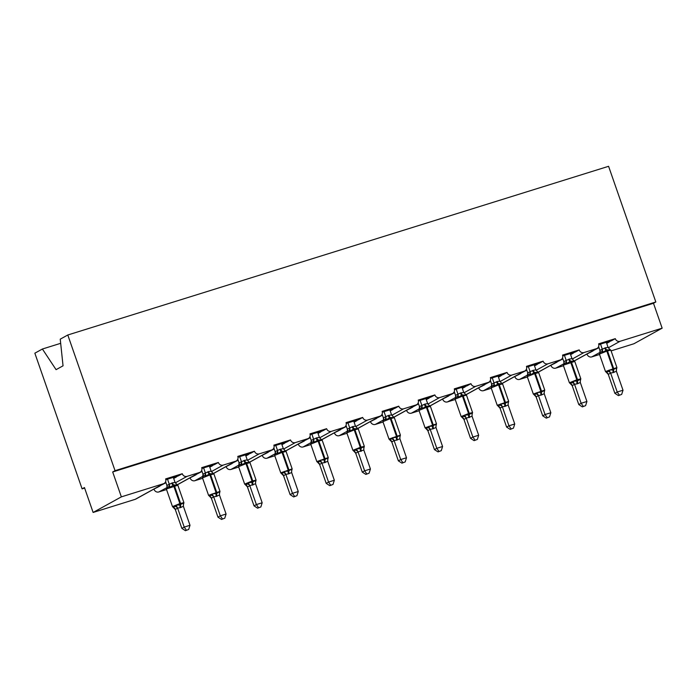 <?xml version="1.0" encoding="UTF-8"?>
<svg xmlns="http://www.w3.org/2000/svg" width="697" height="697" viewBox="0 0 697 697"><rect width="100%" height="100%" fill="white"/><g stroke="black" fill="none" stroke-linecap="round" stroke-linejoin="round"><path stroke-width="1.05" d="M60.674 343.316L42.404 349.014L34.85 353.187L82.098 488.858L84.625 488.066M82.098 488.858L84.45 487.56L93.119 512.452L121.356 496.865L112.687 471.974L653.481 303.273L662.15 328.174L620.051 341.303A3.964 3.624 -118.9 0 1 615.285 338.655L598.627 343.848A3.964 3.624 61.1 0 1 596.458 348.666L583.973 352.56A3.964 3.624 -118.9 0 1 579.198 349.911L562.549 355.104A3.964 3.624 61.1 0 1 560.379 359.922L547.886 363.817A3.964 3.624 -118.9 0 1 543.111 361.159L526.462 366.361A3.964 3.624 61.1 0 1 524.292 371.179L511.798 375.073A3.964 3.624 -118.9 0 1 507.033 372.416L490.374 377.617A3.964 3.624 61.1 0 1 488.205 382.426L475.72 386.33A3.964 3.624 -118.9 0 1 470.945 383.672L454.296 388.874A3.964 3.624 61.1 0 1 452.126 393.683L439.633 397.586A3.964 3.624 -118.9 0 1 434.867 394.929L418.209 400.122A3.964 3.624 61.1 0 1 416.039 404.94L403.546 408.834A3.964 3.624 -118.9 0 1 398.78 406.185L382.122 411.378A3.964 3.624 61.1 0 1 379.961 416.196L367.467 420.091A3.964 3.624 -118.9 0 1 362.693 417.442L346.043 422.635A3.964 3.624 61.1 0 1 343.874 427.453L331.38 431.347A3.964 3.624 -118.9 0 1 326.614 428.699L309.956 433.891A3.964 3.624 61.1 0 1 307.786 438.709L295.301 442.604A3.964 3.624 -118.9 0 1 290.527 439.955L273.877 445.148A3.964 3.624 61.1 0 1 271.708 449.966L259.214 453.86A3.964 3.624 -118.9 0 1 254.449 451.212L237.79 456.404A3.964 3.624 61.1 0 1 235.621 461.222L223.127 465.117A3.964 3.624 -118.9 0 1 218.361 462.468L201.703 467.661A3.964 3.624 61.1 0 1 199.534 472.479L187.049 476.373A3.964 3.624 -118.9 0 1 182.274 473.725L178.746 475.668L165.816 479.702M182.274 473.725L165.625 478.917A3.964 3.624 61.1 0 1 164.074 483.474L135.828 499.061A3.964 3.624 61.1 0 1 135.218 499.322L93.119 512.452M178.746 475.668L173.501 477.898M165.964 482.725L158.75 486.401M176.297 477.018L173.692 478.464M160.014 486.009L152.774 489.703M157.566 487.36L156.311 487.752M218.361 462.468L214.833 464.411L201.903 468.445M214.833 464.411L209.579 466.642M202.043 471.468L194.838 475.145M212.385 465.762L209.78 467.208M196.101 474.753L188.861 478.447M193.653 476.103L192.389 476.504M254.449 451.212L250.911 453.155L237.982 457.188M250.911 453.155L245.666 455.385M238.13 460.22L230.925 463.897M248.472 454.514L245.858 455.951M232.188 463.496L224.948 467.19M229.74 464.847L228.477 465.248M290.527 439.955L286.998 441.907L274.069 445.941M286.998 441.907L281.745 444.128M274.217 448.964L267.003 452.641M284.55 443.257L281.945 444.695M268.267 452.24L261.026 455.934M265.818 453.599L264.555 453.991M326.614 428.699L323.086 430.65L310.148 434.684M323.086 430.65L317.832 432.872M310.296 437.707L303.09 441.384M320.637 432.001L318.032 433.438M304.354 440.992L297.114 444.677M301.906 442.342L300.642 442.734M362.693 417.442L359.164 419.394L346.235 423.428M359.164 419.394L353.919 421.615M346.383 426.451L339.169 430.127M356.716 420.744L354.111 422.182M340.432 429.735L333.192 433.429M337.984 431.086L336.729 431.478M398.78 406.185L395.251 408.137L382.322 412.171M395.251 408.137L389.998 410.359M382.461 415.194L375.256 418.871M392.803 409.488L390.198 410.925M376.519 418.479L369.279 422.173M374.071 419.829L372.808 420.221M434.867 394.929L431.33 396.881L418.4 400.914M431.33 396.881L426.085 399.102M418.548 403.938L411.343 407.614M428.89 398.231L426.276 399.669M412.607 407.222L405.366 410.916M410.158 408.573L408.895 408.965M470.945 383.672L467.417 385.624L454.488 389.658M467.417 385.624L462.163 387.846M454.636 392.681L447.422 396.358M464.969 386.974L462.364 388.412M448.685 395.966L441.445 399.66M446.237 397.316L444.974 397.708M507.033 372.416L503.504 374.367L490.566 378.401M503.504 374.367L498.25 376.589M490.714 381.425L483.509 385.101M501.056 375.718L498.451 377.155M484.772 384.709L477.532 388.403M482.324 386.06L481.061 386.452M543.111 361.159L539.583 363.111L526.653 367.145M539.583 363.111L534.338 365.341M526.801 370.168L519.587 373.845M537.134 364.461L534.529 365.899M520.851 373.453L513.611 377.147M518.402 374.803L517.148 375.195M579.198 349.911L575.67 351.854L562.74 355.888M575.67 351.854L570.416 354.085M562.888 358.911L555.675 362.588M573.222 353.205L570.616 354.642M556.938 362.196L549.698 365.89M554.49 363.546L553.226 363.939M615.285 338.655L611.757 340.598L598.819 344.632M611.757 340.598L606.503 342.828M598.967 347.655L591.762 351.332M609.309 341.948L606.695 343.394M593.025 350.94L585.785 354.634M590.577 352.29L589.313 352.682M121.356 496.865L163.455 483.735A3.964 3.624 61.1 0 0 164.074 483.474M599.978 352.386L591.814 356.89L599.551 354.477M611.103 350.879L633.913 343.76L662.15 328.174M591.814 356.89A3.964 3.624 -118.9 0 1 587.048 354.242M563.76 363.843L555.727 368.147L563.464 365.733M555.727 368.147A3.964 3.624 -118.9 0 1 550.961 365.498M527.803 374.899L519.648 379.403L527.385 376.99M519.648 379.403A3.964 3.624 -118.9 0 1 514.874 376.755M491.725 386.155L483.561 390.66L491.298 388.246M483.561 390.66A3.964 3.624 -118.9 0 1 478.795 388.011M455.585 395.347A2.91 2.466 27 0 1 455.629 397.464L455.585 395.347L460.377 393.021L463.749 392.385L465.544 394.293L465.91 394.929L461.815 395.164A1.324 0.531 72.7 0 1 462.477 396.14L455.08 399.128L455.638 397.438L447.483 401.916L455.211 399.503M447.483 401.916A3.964 3.624 -118.9 0 1 442.708 399.268M419.559 408.669L411.396 413.173L419.132 410.76M411.396 413.173A3.964 3.624 -118.9 0 1 406.63 410.516M383.42 417.86A2.91 2.466 27 0 1 383.463 419.969L383.42 417.86L388.212 415.534L391.583 414.889L393.378 416.806L393.744 417.442L389.649 417.677A1.324 0.531 72.7 0 1 390.303 418.653L382.914 421.633L383.463 419.977A2.91 2.466 27 0 0 383.463 419.969L375.308 424.429L383.045 422.016M375.308 424.429A3.964 3.624 -118.9 0 1 370.543 421.772M347.385 431.182L339.23 435.686L346.967 433.273M339.23 435.686A3.964 3.624 -118.9 0 1 334.455 433.029M311.306 442.438L303.143 446.943L310.879 444.529M303.143 446.943A3.964 3.624 -118.9 0 1 298.377 444.285M275.167 451.63A2.91 2.466 27 0 1 275.21 453.738L275.167 451.63L279.959 449.304L283.33 448.659L285.125 450.576L285.491 451.212L281.396 451.447A1.324 0.531 72.7 0 1 282.058 452.414L274.662 455.402L275.219 453.712L267.064 458.199L274.792 455.786M267.064 458.199A3.964 3.624 -118.9 0 1 262.29 455.542M239.141 464.943L230.977 469.447L238.714 467.042M230.977 469.447A3.964 3.624 -118.9 0 1 226.203 466.798M203.054 476.199L194.89 480.703L202.627 478.29M194.89 480.703A3.964 3.624 -118.9 0 1 190.124 478.055M166.844 487.665L158.811 491.96L166.548 489.547M158.811 491.96A3.964 3.624 -118.9 0 1 154.037 489.311M42.404 349.014L56.074 369.663L63.044 365.82L60.238 339.169L67.792 334.996L608.586 166.304L655.833 301.975L653.481 303.273M112.687 471.974L115.04 470.675L655.833 301.975M67.792 334.996L115.04 470.675M609.518 341.835L609.352 341.347M573.439 353.091L573.265 352.604M537.352 364.348L537.187 363.86M501.265 375.596L501.099 375.117M465.187 386.852L465.021 386.373M429.099 398.109L428.934 397.63M393.021 409.366L392.847 408.886M356.934 420.622L356.768 420.143M320.847 431.879L320.681 431.399M284.768 443.135L284.603 442.647M248.681 454.392L248.515 453.904M212.602 465.648L212.428 465.16M176.515 476.905L176.35 476.417M604.717 348.003A2.91 1.159 -107.3 0 0 606.155 350.138A1.324 0.531 72.7 0 1 606.808 351.114L599.42 354.102L599.96 352.438A2.91 2.466 27 0 0 599.969 352.438L599.908 350.347L605.405 347.786L608.08 347.359L610.25 349.903L609.875 349.275L610.25 349.903L606.852 349.929L602.783 352.229L601.424 351.915L599.655 352.882M607.043 372.146L609.021 370.142L613.003 369.811L616.488 367.816L616.488 369.088L616.915 367.572L610.842 350.147L606.808 351.114L612.881 368.539A1.324 0.531 72.7 0 1 613.003 369.811A2.91 1.159 -107.3 0 0 613.273 372.59L610.598 373.017L608.315 374.437L606.442 372.398L607.043 372.146M618.439 395.626L621.689 394.38L618.439 395.626L614.867 393.317L608.289 374.428A2.91 2.596 102.4 0 0 606.451 372.398L606.085 371.771M614.867 393.317L617.22 392.019L610.642 373.13M619.38 395.103L617.22 392.019L623.005 390.215L616.392 371.213L613.273 372.59M606.32 342.297L608.08 347.359M598.61 346.627L599.917 350.321A2.91 2.466 27 0 1 599.969 352.438L599.96 352.499M601.424 351.915A2.91 2.596 102.4 0 0 602.234 349.049L600.535 344.1M602.783 352.229L602.295 349.162M609.021 370.142L610.598 373.017M616.488 367.816L616.392 371.213M623.005 390.215L621.689 394.38M563.838 361.577A2.91 2.466 27 0 1 563.882 363.695L563.838 361.577L569.327 359.042L572.002 358.615L574.162 361.159L573.797 360.532L574.162 361.159L570.765 361.185L566.705 363.486L565.337 363.163L563.577 364.139M570.965 383.394L572.943 381.398L577.613 380.85L580.401 379.072L580.401 380.344L580.828 378.828L574.764 361.403L563.725 365.036L563.333 365.359L569.405 382.784L576.794 379.795A1.324 0.531 72.7 0 1 576.916 381.059A2.91 1.159 -107.3 0 0 577.194 383.847L574.52 384.274L572.202 385.685L570.355 383.655L570.965 383.394M582.352 406.882L585.602 405.637L582.352 406.882L578.789 404.574L572.202 385.685M578.789 404.574L581.141 403.275L574.563 384.387A2.91 2.466 27 0 0 572.132 382.679M583.293 406.36L581.141 403.275L586.918 401.472L580.305 382.47L577.194 383.847M570.233 353.553L572.002 358.615M562.523 357.875L563.821 361.604M564.448 355.357L566.173 360.305M569.998 383.028L570.373 383.655A2.91 2.596 102.4 0 1 572.228 385.685M566.705 363.486L566.208 360.419M572.943 381.398L574.52 384.274M580.401 379.072L580.305 382.47M586.918 401.472L585.602 405.637M532.543 370.516A2.91 1.159 -107.3 0 0 533.989 372.651A1.324 0.531 72.7 0 1 534.643 373.627L527.246 376.615L527.751 372.834L533.24 370.299L535.915 369.872L538.084 372.416L537.709 371.789L538.084 372.416L534.677 372.433L530.617 374.742L529.258 374.42L527.49 375.395M534.878 394.65L536.856 392.655L541.525 392.106L544.322 390.329L544.322 391.601L544.749 390.085L538.676 372.66L534.643 373.627L540.706 391.052A1.324 0.531 72.7 0 1 540.837 392.315A2.91 1.159 -107.3 0 0 541.107 395.103L538.433 395.53L536.124 396.942L534.277 394.911L534.878 394.65M546.274 418.139L549.524 416.893L546.274 418.139L542.702 415.83L536.124 396.942M542.702 415.83L545.054 414.532L538.476 395.643M547.215 417.616L545.054 414.532L550.839 412.729L544.218 393.727L541.107 395.103M534.146 364.81L535.915 369.872M526.444 369.131L527.734 372.86M528.37 366.613L530.095 371.562M533.919 394.284L534.285 394.911A2.91 2.596 102.4 0 1 536.15 396.942M530.617 374.742L530.129 371.675M536.856 392.655L538.433 395.53M544.322 390.329L544.218 393.727M550.839 412.729L549.524 416.893M496.464 381.773A2.91 1.159 -107.3 0 0 497.902 383.908A1.324 0.531 72.7 0 1 498.555 384.883L491.167 387.872L491.664 384.091L497.153 381.555L499.827 381.128L501.997 383.672L501.631 383.045L501.997 383.672L498.599 383.69L494.539 385.999L493.171 385.676L491.402 386.652M498.791 405.907L500.777 403.911L504.75 403.572L508.235 401.585L508.235 402.857L508.662 401.341L502.598 383.916L498.555 384.883L504.628 402.308A1.324 0.531 72.7 0 1 504.75 403.572A2.91 1.159 -107.3 0 0 505.029 406.36L502.354 406.787L500.037 408.198L498.189 406.168L498.791 405.907M510.187 429.396L513.436 428.15L510.187 429.396L506.614 427.087L500.037 408.198A2.91 2.596 102.4 0 0 498.198 406.168L497.832 405.541M506.614 427.087L508.967 425.789L502.389 406.9M511.128 428.873L508.967 425.789L514.752 423.985L508.139 404.983L505.029 406.36M498.067 376.066L499.827 381.128M490.357 380.388L491.655 384.117M493.171 385.676A2.91 2.596 102.4 0 0 493.981 382.81L492.282 377.87M494.539 385.999L494.042 382.932M500.777 403.911L502.354 406.787M508.235 401.585L508.139 404.983M514.752 423.985L513.436 428.15M460.377 393.021A2.91 1.159 -107.3 0 0 461.815 395.164L458.452 397.255L457.084 396.933L455.324 397.909M461.745 416.789L462.12 417.425L464.69 415.168L468.663 414.828L472.148 412.842L472.157 414.105M474.099 440.643L477.358 439.406L474.099 440.643L470.536 438.343L463.914 419.341L462.111 417.425A2.91 2.596 102.4 0 1 463.975 419.455L463.958 419.455M470.536 438.343L472.888 437.045L466.31 418.148L463.975 419.455M475.04 440.129L472.888 437.045L478.673 435.242L472.052 416.24L466.31 418.148M461.98 387.323L463.749 392.385M454.27 391.644L455.568 395.373M456.195 389.126L457.92 394.075M458.452 397.255L457.964 394.188M464.69 415.168L466.267 418.043M472.148 412.842L472.052 416.24M478.673 435.242L477.358 439.406M424.299 404.277A2.91 1.159 -107.3 0 0 425.736 406.421A1.324 0.531 72.7 0 1 426.39 407.397L419.002 410.385L419.489 406.63L424.987 404.068L427.662 403.641L429.831 406.185L429.457 405.549L429.831 406.185L426.425 406.203L422.365 408.512L421.005 408.189L419.237 409.165M426.625 428.42L428.603 426.425L432.584 426.085L436.069 424.098L436.069 425.362L436.496 423.854L430.424 406.429L426.39 407.397L432.454 424.822A1.324 0.531 72.7 0 1 432.584 426.085A2.91 1.159 -107.3 0 0 432.854 428.873L430.18 429.3L427.897 430.711L426.024 428.681L426.625 428.42M438.021 451.9L441.271 450.663L438.021 451.9L434.449 449.6L427.871 430.702M434.449 449.6L436.801 448.302L430.223 429.404M438.962 451.386L436.801 448.302L442.586 446.498L435.973 427.488L432.854 428.873M425.902 398.571L427.662 403.641M418.191 402.901L419.498 406.604A2.91 2.466 27 0 1 419.542 408.721L419.542 408.773M420.117 400.383L421.842 405.332M425.667 428.045L426.033 428.681A2.91 2.596 102.4 0 1 427.897 430.711M422.365 408.512L421.877 405.445M428.603 426.425L430.18 429.3M436.069 424.098L435.973 427.488M442.586 446.498L441.271 450.663M388.212 415.534A2.91 1.159 -107.3 0 0 389.649 417.677L386.286 419.768L384.918 419.446L383.158 420.422M389.579 439.302L389.954 439.938L392.524 437.681L396.497 437.341L399.982 435.355L399.982 436.618L400.409 435.111L394.345 417.686L390.303 418.653L396.375 436.078A1.324 0.531 72.7 0 1 396.497 437.341A2.91 1.159 -107.3 0 0 396.776 440.129L394.101 440.556L391.81 441.968L388.987 439.066L400.409 435.111M401.934 463.156L405.184 461.919L401.934 463.156L398.37 460.856L391.784 441.959M398.37 460.856L400.723 459.558L394.145 440.661M402.875 462.642L400.723 459.558L406.499 457.755L399.886 438.744L396.776 440.129M389.815 409.827L391.583 414.889M382.104 414.157L383.402 417.886M384.918 419.446A2.91 2.596 102.4 0 0 385.729 416.579L384.03 411.631M386.286 419.768L385.789 416.701M392.524 437.681L394.101 440.556M399.982 435.355L399.886 438.744M406.499 457.755L405.184 461.919M352.124 426.791A2.91 1.159 -107.3 0 0 353.571 428.934A1.324 0.531 72.7 0 1 354.224 429.91L346.827 432.889L347.376 431.234A2.91 2.466 27 0 0 347.376 431.225L347.315 429.143L352.821 426.573L355.496 426.146L357.666 428.699L357.291 428.063L357.666 428.699L354.259 428.716L350.199 431.025L348.84 430.702L347.071 431.678M353.501 450.558L353.867 451.194L356.437 448.938L360.419 448.598L363.904 446.611L363.904 447.875M365.855 474.413L369.105 473.176L365.855 474.413L362.283 472.113L355.705 453.216L353.858 451.186A2.91 2.596 102.4 0 1 355.731 453.224L355.705 453.216M362.283 472.113L364.636 470.815L358.058 451.917L355.731 453.224M366.796 473.899L364.636 470.815L370.421 469.011L363.799 450.001L358.058 451.917M353.727 421.084L355.496 426.146M346.017 425.414L347.333 429.117A2.91 2.466 27 0 1 347.376 431.225L347.367 431.286M347.951 422.887L349.676 427.845M350.199 431.025L349.711 427.958M356.437 448.938L358.014 451.804M363.904 446.611L363.799 450.001M370.421 469.011L369.105 473.176M316.046 438.047A2.91 1.159 -107.3 0 0 317.483 440.19A1.324 0.531 72.7 0 1 318.137 441.166L310.749 444.146L311.245 440.373L316.734 437.829L319.409 437.402L321.578 439.955L321.204 439.319L321.578 439.955L318.18 439.973L314.12 442.281L312.753 441.959L310.984 442.935M318.372 462.189L320.359 460.194L324.332 459.854L327.817 457.868L327.817 459.131L328.243 457.615L322.18 440.19L318.137 441.166L324.21 458.591A1.324 0.531 72.7 0 1 324.332 459.854A2.91 1.159 -107.3 0 0 324.61 462.634L321.936 463.061L319.644 464.481L317.771 462.442L318.372 462.189M329.768 485.67L333.018 484.432L329.768 485.67L326.196 483.369L319.618 464.472M326.196 483.369L328.548 482.071L321.97 463.174M330.709 485.156L328.548 482.071L334.333 480.259L327.721 461.257L324.61 462.634M317.649 432.34L319.409 437.402M309.938 436.67L311.237 440.399M311.864 434.144L313.589 439.101M317.414 461.815L317.78 462.451A2.91 2.596 102.4 0 1 319.644 464.481M314.12 442.281L313.624 439.206M320.359 460.194L321.936 463.061M327.817 457.868L327.721 461.257M334.333 480.259L333.018 484.432M279.959 449.304A2.91 1.159 -107.3 0 0 281.396 451.447L278.033 453.538L276.665 453.216L274.906 454.191M281.327 473.071L281.701 473.707L284.271 471.451L288.244 471.111L291.729 469.125L291.738 470.388L292.156 468.872L286.092 451.447L282.058 452.414L288.122 469.848A1.324 0.531 72.7 0 1 288.244 471.111A2.91 1.159 -107.3 0 0 288.523 473.89L285.848 474.317L283.557 475.737L280.734 472.827L292.156 468.872M293.681 496.926L296.939 495.689L293.681 496.926L290.118 494.626L283.54 475.729A2.91 2.596 102.4 0 0 281.701 473.707M290.118 494.626L292.47 493.319L285.892 474.43M294.622 496.403L292.47 493.319L298.255 491.516L291.634 472.514L288.523 473.89M281.562 443.597L283.33 448.659M273.851 447.927L275.149 451.656M276.665 453.216A2.91 2.596 102.4 0 0 277.484 450.349L275.777 445.4M278.033 453.538L277.545 450.462M284.271 471.451L285.848 474.317M291.729 469.125L291.634 472.514M298.255 491.516L296.939 495.689M243.88 460.56A2.91 1.159 -107.3 0 0 245.318 462.703A1.324 0.531 72.7 0 1 245.971 463.671L238.583 466.659L239.071 462.904L244.569 460.342L247.243 459.915L249.413 462.459L249.038 461.832L249.413 462.459L246.006 462.486L241.946 464.794L240.587 464.472L238.818 465.448M245.248 484.328L245.614 484.955L247.383 483.988L248.184 482.707L252.166 482.368L255.651 480.372L255.529 481.793A2.91 2.466 27 0 1 255.834 481.348M257.602 508.183L260.852 506.946L257.602 508.183L254.03 505.874L247.409 486.872L245.605 484.955A2.91 2.596 102.4 0 1 247.479 486.994L247.452 486.985M254.03 505.874L256.383 504.576L249.805 485.687L247.479 486.994M258.543 507.66L256.383 504.576L262.168 502.772L255.555 483.77L249.805 485.687M245.483 454.853L247.243 459.915M237.773 459.184L239.08 462.878A2.91 2.466 27 0 1 239.123 464.995L239.123 465.056M239.698 456.657L241.423 461.606M241.946 464.794L241.458 461.719M248.184 482.707L249.761 485.574M255.651 480.372L255.555 483.77M262.168 502.772L260.852 506.946M207.793 471.817A2.91 1.159 -107.3 0 0 209.231 473.96A1.324 0.531 72.7 0 1 209.884 474.927L202.496 477.915L203.001 474.134L208.49 471.599L211.165 471.172L213.326 473.716L212.96 473.089L213.326 473.716L209.928 473.742L205.868 476.051L204.5 475.729L202.74 476.704M210.128 495.959L212.106 493.964L216.776 493.406L219.564 491.629L219.564 492.901L219.991 491.385L213.927 473.96L209.884 474.927L215.957 492.352A1.324 0.531 72.7 0 1 216.079 493.624A2.91 1.159 -107.3 0 0 216.358 496.403L213.683 496.83L211.391 498.25L209.518 496.212L210.128 495.959M221.515 519.439L224.765 518.202L221.515 519.439L217.952 517.13L211.365 498.242M217.952 517.13L220.304 515.832L213.718 496.944A2.91 2.466 27 0 0 211.296 495.236M222.456 518.917L220.304 515.832L226.081 514.029L219.468 495.027L216.358 496.403M209.396 466.11L211.165 471.172M201.686 470.44L202.984 474.16M203.611 467.914L205.336 472.862M209.161 495.584L209.536 496.212A2.91 2.596 102.4 0 1 211.391 498.25M205.868 476.051L205.371 472.975M212.106 493.964L213.683 496.83M219.564 491.629L219.468 495.027M226.081 514.029L224.765 518.202M166.914 485.391A2.91 2.466 27 0 1 166.958 487.508L166.914 485.391L172.403 482.855L175.078 482.429L177.247 484.973L176.872 484.345L177.247 484.973L173.841 484.999L169.78 487.299L168.421 486.985L166.653 487.952M173.083 506.841L173.448 507.468L176.019 505.212L180 504.881L183.477 502.886L183.668 503.861L183.912 502.642L177.84 485.217L166.81 488.85L166.409 489.172L172.481 506.597L179.87 503.609A1.324 0.531 72.7 0 1 180 504.881A2.91 1.159 -107.3 0 0 180.27 507.66L177.596 508.087L175.313 509.507L172.481 506.597M185.437 530.696L188.687 529.459L185.437 530.696L181.865 528.387L175.287 509.498A2.91 2.596 102.4 0 0 173.448 507.468M181.865 528.387L184.217 527.089L177.639 508.2M186.378 530.173L184.217 527.089L190.002 525.285L183.381 506.283L180.27 507.66M173.309 477.367L175.078 482.429M165.598 481.697L166.897 485.417M168.421 486.985A2.91 2.596 102.4 0 0 169.232 484.119L167.533 479.17M169.78 487.299L169.293 484.232M176.019 505.212L177.596 508.087M183.477 502.886L183.381 506.283M190.002 525.285L188.687 529.459M163.455 483.735L135.218 499.322M187.049 476.373L175.295 482.864M199.534 472.479L177.474 484.659M223.127 465.117L211.374 471.608M235.621 461.222L213.552 473.402M259.214 453.86L247.461 460.351M271.708 449.966L249.639 462.146M295.301 442.604L283.54 449.095M307.786 438.709L285.718 450.889M331.38 431.347L319.627 437.838M343.874 427.453L321.805 439.633M367.467 420.091L355.714 426.581M379.961 416.196L357.892 428.376M403.546 408.834L391.792 415.325M416.039 404.94L393.971 417.128M439.633 397.586L427.88 404.068M452.126 393.683L430.058 405.872M475.72 386.33L463.967 392.812M488.205 382.426L466.145 394.615M511.798 375.073L500.045 381.564M524.292 371.179L502.223 383.359M547.886 363.817L536.132 370.307M560.379 359.922L538.311 372.102M583.973 352.56L572.211 359.051M596.458 348.666L574.389 360.846M620.051 341.303L608.298 347.794M599.42 354.102L605.484 371.527L616.915 367.572M613.97 372.372A2.91 1.159 -107.3 0 1 613.7 369.593A1.324 0.531 -107.3 0 0 613.569 368.321L607.505 350.896A1.324 0.531 -107.3 0 0 606.852 349.929A2.91 1.159 -107.3 0 1 605.405 347.786M610.633 373.156A2.91 2.466 27 0 0 608.22 371.423M616.671 368.791A2.91 2.466 27 0 0 616.366 369.236L616.357 369.262M568.63 359.26A2.91 1.159 -107.3 0 0 570.068 361.394A1.324 0.531 72.7 0 1 570.721 362.37L576.794 379.795L580.828 378.828M577.883 383.629A2.91 1.159 -107.3 0 1 577.613 380.85A1.324 0.531 -107.3 0 0 577.491 379.577L571.418 362.152A1.324 0.531 -107.3 0 0 570.765 361.185A2.91 1.159 -107.3 0 1 569.327 359.042M565.337 363.163A2.91 2.596 102.4 0 0 566.147 360.297M580.592 380.048A2.91 2.466 27 0 0 580.287 380.492A2.91 2.466 27 0 0 580.279 380.492L580.27 380.518M527.246 376.615L533.318 394.04L544.749 390.085M541.804 394.885A2.91 1.159 -107.3 0 1 541.525 392.106A1.324 0.531 -107.3 0 0 541.403 390.834L535.331 373.409A1.324 0.531 -107.3 0 0 534.677 372.433A2.91 1.159 -107.3 0 1 533.24 370.299M529.258 374.42A2.91 2.596 102.4 0 0 530.068 371.553M527.786 375.003L527.812 374.925A2.91 2.466 27 0 0 527.751 372.834M538.459 395.669A2.91 2.466 27 0 0 536.054 393.936M544.505 391.296A2.91 2.466 27 0 0 544.2 391.749L544.322 391.592M491.167 387.872L497.231 405.297L508.662 401.341M505.717 406.142A2.91 1.159 -107.3 0 1 505.447 403.354A1.324 0.531 -107.3 0 0 505.316 402.091L499.252 384.666A1.324 0.531 -107.3 0 0 498.599 383.69A2.91 1.159 -107.3 0 1 497.153 381.555M491.716 386.208A2.91 2.466 27 0 0 491.664 384.091M502.38 406.926A2.91 2.466 27 0 0 499.967 405.192M508.427 402.552A2.91 2.466 27 0 0 508.113 403.005L508.104 403.032M455.08 399.128L461.153 416.553L468.541 413.565A1.324 0.531 72.7 0 1 468.663 414.828A2.91 1.159 -107.3 0 0 468.942 417.616M469.639 417.398A2.91 1.159 -107.3 0 1 469.36 414.61A1.324 0.531 -107.3 0 0 469.238 413.347L472.575 412.598L466.511 395.173L462.477 396.14L468.541 413.565L469.238 413.347L463.165 395.922A1.324 0.531 -107.3 0 0 462.512 394.946A2.91 1.159 -107.3 0 1 461.074 392.812M457.084 396.933A2.91 2.596 102.4 0 0 457.903 394.066M466.293 418.183A2.91 2.466 27 0 0 463.88 416.449M472.339 413.809A2.91 2.466 27 0 0 472.035 414.262L472.017 414.288M419.002 410.385L425.065 427.81L436.496 423.854M433.551 428.655A2.91 1.159 -107.3 0 1 433.273 425.867A1.324 0.531 -107.3 0 0 433.151 424.604L427.087 407.179A1.324 0.531 -107.3 0 0 426.425 406.203A2.91 1.159 -107.3 0 1 424.987 404.068M421.005 408.189A2.91 2.596 102.4 0 0 421.816 405.323M430.215 429.43A2.91 2.466 27 0 0 427.801 427.705M436.252 425.065A2.91 2.466 27 0 0 435.947 425.518L435.939 425.545M397.464 439.912A2.91 1.159 -107.3 0 1 397.194 437.124A1.324 0.531 -107.3 0 0 397.072 435.86L391 418.435A1.324 0.531 -107.3 0 0 390.346 417.459A2.91 1.159 -107.3 0 1 388.909 415.316M394.127 440.687A2.91 2.466 27 0 0 391.714 438.962M391.81 441.968A2.91 2.596 102.4 0 0 389.954 439.938M400.174 436.322A2.91 2.466 27 0 0 399.869 436.766A2.91 2.466 27 0 0 399.86 436.775L399.851 436.792M346.827 432.889L352.9 450.314L360.288 447.335A1.324 0.531 72.7 0 1 360.419 448.598A2.91 1.159 -107.3 0 0 360.689 451.377M361.386 451.168A2.91 1.159 -107.3 0 1 361.107 448.38A1.324 0.531 -107.3 0 0 360.985 447.117L364.331 446.368L358.258 428.934L354.224 429.91L360.288 447.335L360.985 447.117L354.912 429.692A1.324 0.531 -107.3 0 0 354.259 428.716A2.91 1.159 -107.3 0 1 352.821 426.573M348.84 430.702A2.91 2.596 102.4 0 0 349.65 427.836M358.04 451.944A2.91 2.466 27 0 0 355.636 450.218M364.087 447.579A2.91 2.466 27 0 0 363.782 448.023A2.91 2.466 27 0 0 363.782 448.032L364.331 446.368M310.749 444.146L316.813 461.571L328.243 457.615M325.299 462.425A2.91 1.159 -107.3 0 1 325.029 459.637A1.324 0.531 -107.3 0 0 324.898 458.373L318.834 440.948A1.324 0.531 -107.3 0 0 318.18 439.973A2.91 1.159 -107.3 0 1 316.734 437.829M312.753 441.959A2.91 2.596 102.4 0 0 313.563 439.093M311.289 442.543L311.306 442.456A2.91 2.466 27 0 0 311.245 440.373M321.962 463.2A2.91 2.466 27 0 0 319.548 461.475M327.999 458.835A2.91 2.466 27 0 0 327.695 459.279L327.686 459.306M289.22 473.672A2.91 1.159 -107.3 0 1 288.941 470.893A1.324 0.531 -107.3 0 0 288.819 469.63L282.747 452.205A1.324 0.531 -107.3 0 0 282.093 451.229A2.91 1.159 -107.3 0 1 280.656 449.086M285.875 474.457A2.91 2.466 27 0 0 283.461 472.732M291.921 470.092A2.91 2.466 27 0 0 291.616 470.536L291.599 470.562M238.583 466.659L244.647 484.084L252.035 481.096A1.324 0.531 72.7 0 1 252.166 482.368A2.91 1.159 -107.3 0 0 252.436 485.147M253.133 484.929A2.91 1.159 -107.3 0 1 252.854 482.15A1.324 0.531 -107.3 0 0 252.732 480.886L256.078 480.128L250.005 462.703L246.668 463.461L245.971 463.671L252.035 481.096L252.732 480.886L246.668 463.461A1.324 0.531 -107.3 0 0 246.006 462.486A2.91 1.159 -107.3 0 1 244.569 460.342M240.587 464.472A2.91 2.596 102.4 0 0 241.397 461.606M249.796 485.713A2.91 2.466 27 0 0 247.383 483.988M202.496 477.915L208.569 495.34L219.991 491.385M217.046 496.186A2.91 1.159 -107.3 0 1 216.776 493.406A1.324 0.531 -107.3 0 0 216.645 492.143L210.581 474.709A1.324 0.531 -107.3 0 0 209.928 473.742A2.91 1.159 -107.3 0 1 208.49 471.599M204.5 475.729A2.91 2.596 102.4 0 0 205.31 472.862M203.045 476.251A2.91 2.466 27 0 0 203.001 474.134M219.755 492.605A2.91 2.466 27 0 0 219.442 493.049L219.433 493.075M171.706 483.073A2.91 1.159 -107.3 0 0 173.152 485.217A1.324 0.531 72.7 0 1 173.806 486.184L179.87 503.609L183.912 502.642M180.967 507.442A2.91 1.159 -107.3 0 1 180.689 504.663A1.324 0.531 -107.3 0 0 180.567 503.391L174.494 485.966A1.324 0.531 -107.3 0 0 173.841 484.999A2.91 1.159 -107.3 0 1 172.403 482.855M177.622 508.226A2.91 2.466 27 0 0 175.217 506.492M183.668 503.861A2.91 2.466 27 0 0 183.363 504.306L183.477 504.149M597.076 348.404L574.441 360.898M560.989 359.652L538.363 372.154M524.911 370.909L502.276 383.402M488.824 382.165L466.188 394.659M452.736 393.422L430.11 405.915M416.658 404.678L394.023 417.172M380.571 415.935L357.944 428.428M344.492 427.191L321.857 439.685M308.405 438.448L285.77 450.942M272.318 449.704L249.692 462.198M236.239 460.961L213.604 473.455M200.152 472.217L177.526 484.711M605.484 371.527L606.442 372.398M609.518 349.101L610.842 350.147M569.405 382.784L570.355 383.655M573.431 360.358L574.764 361.403M563.768 363.843L563.333 365.359M533.318 394.04L534.277 394.911M537.343 371.614L538.676 372.66M497.231 405.297L498.189 406.168M501.265 382.871L502.598 383.916M472.035 414.262L472.575 412.598M461.153 416.553L462.111 417.425M465.178 394.127L466.511 395.173M425.065 427.81L426.024 428.681M429.099 405.384L430.424 406.429M388.987 439.066L382.914 421.633M393.012 416.64L394.345 417.686M352.9 450.314L353.858 451.186M356.925 427.897L358.258 428.934M316.813 461.571L317.771 462.442M320.847 439.154L322.18 440.19M280.734 472.827L274.662 455.402M284.759 450.41L286.092 451.447M255.642 481.644L256.078 480.128M244.647 484.084L245.605 484.955M248.681 461.667L250.005 462.703M208.569 495.34L209.518 496.212M212.594 472.914L213.927 473.96M176.507 484.171L177.84 485.217M166.844 487.656L166.409 489.172"/></g></svg>
